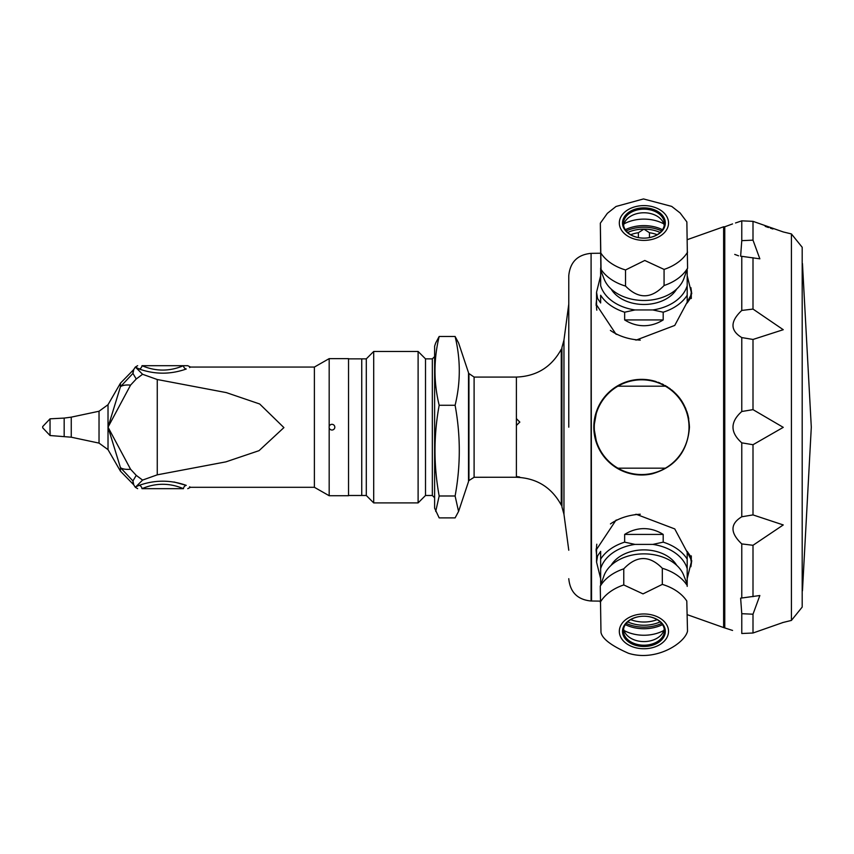 <?xml version="1.0" encoding="UTF-8"?>
<svg xmlns="http://www.w3.org/2000/svg" width="854" height="854" viewBox="0 0 854 854"><rect width="100%" height="100%" fill="white"/><g stroke="black" fill="none" stroke-linecap="round" stroke-linejoin="round"><path stroke-width="1.28" d="M640.286 340.127A47.365 33.498 180 0 1 634.629 339.572A47.365 33.498 180 0 1 617.527 334.544A47.365 33.498 180 0 1 610.375 330.381M626.195 230.911A32.74 23.154 180 0 1 643.916 227.217A32.74 23.154 180 0 1 661.647 230.911M627.679 232.48A30.061 21.254 180 0 1 643.916 229.118A30.061 21.254 180 0 1 660.163 232.48M687.192 270.195L687.192 302.967L690.256 298.473L691.292 292.239L691.292 298.494M601.163 271.497A44.184 31.235 0 0 0 600.65 273.045L600.65 285.663A44.184 31.235 0 0 0 634.992 309.949L652.851 309.949L663.195 312.201L663.195 319.93A66.986 47.365 90 0 1 624.648 319.93L663.195 319.93M634.992 309.949L624.648 312.201L624.648 319.93M624.648 312.201A47.365 33.498 0 0 1 600.65 295.238L600.65 302.967L597.586 298.473L596.551 292.239L600.65 275.714M596.807 310.173A47.365 33.498 180 0 1 596.551 306.725L596.551 292.239M687.192 275.714L691.292 292.239M630.69 234.711A27.787 19.642 180 0 1 638.376 232.726L638.376 237.593M649.467 237.593L649.467 232.726A27.787 19.642 180 0 1 657.153 234.711M600.65 273.045L600.65 267.985M663.195 312.201A47.365 33.498 0 0 0 687.192 295.238L687.192 285.663A44.184 31.235 0 0 1 652.851 309.949M649.467 232.726L643.916 229.118L638.376 232.726M625.309 229.715A32.74 23.154 180 0 1 662.533 229.715A32.751 23.154 180 0 0 625.309 229.705M600.885 270.793L600.33 223.182L601.056 269.448A47.365 33.498 0 0 0 625.534 286.069L625.534 269.96L644.781 260.47L664.07 269.405L664.07 285.514A47.365 33.498 0 0 0 687.577 268.209L683.68 279.119A41.27 29.175 0 0 1 643.916 300.48A41.27 29.175 0 0 1 604.162 279.119L600.885 270.793L601.056 269.448M600.341 223.172L607.354 213.34L616.022 206.476L643.489 198.939L671.682 206.39L680.136 212.988L686.862 221.933L687.577 268.209M664.07 285.514C651.218 299.028 638.376 299.21 625.534 286.069M623.431 223.94A20.496 14.497 0 0 0 643.916 238.127A20.496 14.497 0 0 0 664.412 223.641A20.496 14.497 0 0 0 643.916 209.145A20.496 14.497 0 0 0 623.431 223.641A20.496 14.497 0 0 0 623.431 223.94M623.591 225.445A20.496 14.497 180 0 1 627.188 218.891A20.496 14.497 180 0 1 660.654 218.891A20.496 14.497 180 0 1 664.252 225.445M622.523 223.3A21.403 15.137 0 0 0 643.916 238.127A21.403 15.137 0 0 0 665.33 222.894A21.403 15.137 0 0 0 643.628 207.864A21.403 15.137 0 0 0 622.523 223.3M623.986 223.897A32.751 23.154 180 0 1 663.857 223.897M661.647 623.441A32.74 23.154 0 0 1 626.195 623.441M660.163 621.872A30.061 21.254 0 0 1 627.679 621.872M600.65 578.649L596.551 562.113L597.586 555.879L600.65 551.385L600.65 568.689L600.65 559.114A47.365 33.498 180 0 1 624.648 542.151L624.648 534.423A66.986 47.365 -90 0 1 634.629 529.928A66.986 47.365 -90 0 1 663.195 534.423L624.648 534.423M610.45 523.929A47.365 33.498 0 0 1 617.517 519.819A47.365 33.498 0 0 1 634.629 514.781A47.365 33.498 0 0 1 640.286 514.236M596.551 562.113L596.551 547.627A47.365 33.498 0 0 1 596.797 544.212M624.648 542.151L634.992 544.404L652.851 544.404L663.195 542.151L663.195 534.423M663.195 542.151A47.365 33.498 180 0 1 687.192 559.114L687.192 568.689L687.192 551.385L690.256 555.879L691.292 562.113L687.192 578.649M657.153 619.652A27.787 19.642 0 0 1 630.69 619.652M652.851 544.404A44.184 31.235 180 0 1 687.192 568.689L687.192 586.378M600.65 584.157L600.65 568.689A44.184 31.235 180 0 1 634.992 544.404M662.533 624.637A32.74 23.154 0 0 1 625.309 624.637A32.751 23.154 0 0 0 662.533 624.648M686.787 601.002L687.513 631.181L686.787 601.002A47.365 33.498 180 0 0 662.309 584.392L662.309 568.284C649.456 555.143 636.614 555.335 623.772 568.839A47.365 33.498 180 0 0 600.266 586.154L604.162 575.233A41.27 29.175 180 0 1 643.916 553.872A41.27 29.175 180 0 1 683.68 575.233L686.958 583.56L686.787 584.905A47.365 33.498 180 0 0 662.309 568.284M687.513 631.181C684.855 643.158 656.096 661.914 628.533 653.299C611.432 645.784 602.251 638.824 600.981 632.43L600.266 586.154M662.309 584.392L643.019 593.882L623.772 584.947L623.772 568.839M623.431 631.01A20.496 14.497 180 0 0 644.129 645.208A20.496 14.497 180 0 0 664.412 630.711A20.496 14.497 180 0 0 643.916 616.225A20.496 14.497 180 0 0 623.431 630.711A20.496 14.497 180 0 0 623.431 631.01M664.252 628.907A20.496 14.497 0 0 1 660.654 635.461A20.496 14.497 0 0 1 627.188 635.461A20.496 14.497 0 0 1 623.591 628.907M622.523 631.672A21.403 15.137 180 0 0 644.215 646.499A21.403 15.137 180 0 0 665.33 631.255A21.403 15.137 180 0 0 643.916 616.225A21.403 15.137 180 0 0 622.523 631.672M663.857 630.465A32.751 23.154 0 0 1 623.986 630.465M568.775 427.181L568.775 275.661L568.775 427.181M596.135 548.898A47.824 33.818 180 0 0 596.551 552.282M617.506 519.819L615.99 520.182L596.103 550.115L596.551 554.684M690.886 566.757L691.74 560.715L674.756 528.925L636.145 514.257L634.629 514.781M596.818 443.824L593.818 427.181L596.807 410.528A47.824 47.824 0 0 0 596.807 443.824L596.829 443.866A47.824 47.824 0 0 0 652.136 473.831C675.204 467.138 687.641 451.585 689.466 427.181C688.164 403.12 675.717 387.567 652.146 380.521A47.824 47.824 0 0 1 656.139 381.61M658.156 382.293A47.824 47.824 0 0 1 660.185 383.094M661.797 383.809A47.824 47.824 0 0 1 663.409 384.599M665.138 385.528A47.824 47.824 0 0 1 666.216 386.147M666.974 386.616A47.824 47.824 0 0 1 667.924 387.225M669.034 387.983A47.824 47.824 0 0 1 670.369 388.944M671.522 389.84A47.824 47.824 0 0 1 673.379 391.399M673.87 391.847A47.824 47.824 0 0 1 674.649 392.573M675.514 393.416A47.824 47.824 0 0 1 676.379 394.313M677.115 395.103A47.824 47.824 0 0 1 677.809 395.882M678.012 396.117A47.824 47.824 0 0 1 679.09 397.43M680.243 398.935A47.824 47.824 0 0 1 681.268 400.398M682.389 402.138A47.824 47.824 0 0 1 683.424 403.91M685.196 407.422A47.824 47.824 0 0 1 685.965 409.215M686.701 411.169A47.824 47.824 0 0 1 687.908 415.065M688.036 415.567A47.824 47.824 0 0 1 688.762 418.972M596.551 299.658L596.103 304.237L615.99 334.181L617.527 334.544M596.551 302.07A47.824 33.818 0 0 0 596.135 305.497M634.629 339.572L636.145 340.095L674.756 325.427L691.74 293.637L690.886 287.606M732.572 630.444L723.626 627.573L723.626 226.78L687.427 239.611M648.015 379.784L644.065 379.422M639.902 379.389L635.718 379.72M633.892 379.987L631.448 380.457M627.231 381.578L623.292 383.019M623.046 383.126L621.306 383.894M619.31 384.887L617.559 385.859M613.994 388.164L613.087 388.816M612.179 389.509L611.517 390.032M610.845 390.598L609.564 391.708M609.478 391.794L608.08 393.118M606.671 394.569L605.998 395.295M605.24 396.171L604.397 397.185M603.949 397.75L603.49 398.348M602.881 399.17L602.348 399.928M601.462 401.241L599.807 404.006M599.262 405.02L598.302 406.974M596.829 443.866L602.71 454.947M605.08 458.011L607.696 460.861M610.695 463.637L613.812 466.07M616.994 468.152L620.207 469.924M623.868 471.579L627.573 472.881M634.97 474.536L642.528 474.995M600.266 601.12L591.544 601.013L591.085 253.35C577.528 254.673 570.098 262.114 568.775 275.661L568.775 304.131L563.96 340.073L563.96 514.279L568.775 550.232M563.96 514.279L561.943 506.881L561.943 347.471L563.96 340.073M724.768 627.573L724.768 226.78L723.626 226.78M741.774 256.328L740.631 256.189L741.774 240.657L753.004 240.155L759.846 258.826L741.774 256.328L741.774 310.45L753.004 309.073L783.257 329.708L753.004 339.454L741.774 337.576C730.074 330.487 730.074 321.446 741.774 310.45M741.774 442.842C730.074 432.391 730.074 421.94 741.774 411.511L753.004 409.642L783.257 427.352L753.004 444.72L741.774 442.842L741.774 516.777L753.004 514.909L783.257 524.943L753.004 545.29L741.774 543.913C730.074 532.885 730.074 523.844 741.774 516.777M741.774 613.695L740.631 598.163L759.846 595.526L753.004 614.207L741.774 613.695L741.774 633.508C730.074 629.569 730.074 629.569 741.774 633.508L753.004 633.006L783.246 622.417L753.004 633.006L753.004 614.207M734.739 254.407L738.539 255.816M735.507 222.979L741.774 220.844C730.074 224.783 730.074 224.783 741.774 220.844L741.774 240.657M765.195 226.353L768.515 227.538M770.351 228.157L772.902 228.989M753.004 240.155L753.004 221.346L783.246 231.946L753.004 221.346L741.774 220.844M783.257 231.946L791.412 233.921L791.412 620.431L782.499 622.609M791.412 233.921L802.194 247.276L802.194 607.077L791.412 620.431M802.194 600.618L802.194 253.745M802.461 590.787L811.3 427.181L802.461 263.576M665.383 468.173A47.365 47.365 0 0 0 665.383 386.189A47.365 47.365 0 0 0 594.277 427.181A47.365 47.365 0 0 0 665.383 468.173L617.912 468.173M665.383 386.189L617.912 386.189M596.807 410.528A47.824 47.824 0 0 1 652.136 380.521M516.392 425.484L516.392 418.684L519.808 422.057L516.392 425.484L516.392 476.553C520.801 477.034 520.801 477.269 516.392 477.247L474.098 477.279L474.098 377.073L468.771 373.433L468.526 480.919M516.392 476.553C520.801 477.034 520.801 477.269 516.392 477.247L516.617 476.553M516.617 418.823L519.808 422.164M42.7 427.181L42.7 426.552L42.7 427.181M42.7 426.552L50.034 418.823L50.034 435.529L71.256 437.205L99.032 443.109L108.02 449.642L120.446 471.173L132.968 484.026L132.968 480.973L120.446 467.629L108.02 427.181L108.02 449.642M157.264 379.518L226.321 392.605L259.68 403.985L283.912 427.598L259.05 450.656L225.894 461.865L157.264 474.835L157.264 379.518L142.586 374.287L135.914 367.604L139.17 369.003A3.416 2.765 110.9 0 0 141.999 365.693L183.429 365.693A3.416 2.765 -110.9 0 0 186.247 369.003C170.587 374.554 154.894 374.554 139.17 369.003L135.444 367.071A27.328 22.257 -150.2 0 0 133.758 369.526L132.968 373.379L132.968 370.337L120.446 383.19L120.446 386.723L132.968 373.379A27.328 0.608 57.4 0 0 136.245 378.984L130.566 385.111L108.02 427.181L120.446 386.723A27.328 10.195 23.3 0 1 130.566 385.111M120.478 467.672L132.968 480.973A27.328 0.608 122.6 0 1 136.245 475.379L142.586 480.076L135.914 486.748L139.17 485.36C154.862 479.799 170.554 479.799 186.247 485.36C192.022 487.901 192.022 487.901 186.247 485.36L174.099 481.998M141.999 488.669C155.802 482.82 169.615 482.82 183.429 488.669L141.999 488.669A3.416 2.765 69.1 0 0 139.17 485.36M136.245 475.379L130.566 469.241A27.328 10.195 156.7 0 1 120.446 467.629L120.446 471.173M130.566 469.241L108.02 427.181L108.02 404.711L120.446 383.19M141.999 365.693C155.812 371.533 169.626 371.533 183.429 365.693L187.763 365.693L183.429 365.693M137.665 365.693L135.38 367.028A27.328 27.328 0 0 0 133.758 369.526L133.288 372.024M135.914 486.748L135.444 487.292A27.328 22.257 150.2 0 1 133.758 484.837L132.968 480.973M187.763 488.669L190.495 487.303L189.588 486.791M183.429 488.669A3.416 2.765 110.9 0 1 186.247 485.36M142.586 374.287L136.245 378.984M157.264 474.835L142.586 480.076M189.588 367.572L190.495 367.06L187.763 365.693M186.247 369.003C192.022 366.462 192.022 366.462 186.247 369.003M190.495 367.06L314.389 367.06L314.389 487.303L329.174 495.726L348.539 495.726L348.539 358.637L329.174 358.637L329.174 426.605A2.85 2.85 0 0 0 331.971 430.021A2.85 2.85 0 0 0 334.811 427.374A2.85 2.85 0 0 0 332.345 424.353A2.85 2.85 0 0 0 329.174 426.605M329.174 427.747L329.174 495.726M348.539 495.491L361.744 495.491L361.744 358.861L348.539 358.861M361.744 359.32L361.744 495.042M362.203 358.861L366.302 358.861L366.302 495.491L362.203 495.491M373.7 409.664L373.7 351.464L418.108 351.464L418.108 502.899L373.7 502.899L373.7 409.664M418.108 351.464L425.505 358.861L425.505 495.491L418.108 502.899M435.711 342.902L434.622 346.18L434.622 508.183L439.169 517.887L455.107 517.887L458.566 511.45L455.107 495.993L439.169 495.993L435.711 511.45M439.169 495.993C433.608 465.75 433.608 435.519 439.169 405.276C433.608 382.346 433.608 359.406 439.169 336.476L435.721 342.913M455.107 495.993C460.68 465.75 460.68 435.519 455.107 405.276C460.68 382.346 460.68 359.406 455.107 336.476L439.169 336.476M455.107 336.476L458.566 342.913M455.107 405.276L439.169 405.276M458.577 511.45L468.526 481.592L468.526 372.76L458.577 342.902M611.133 289.015A35.526 25.118 0 0 0 643.916 304.472A35.526 25.118 0 0 0 676.71 289.015M687.192 273.045A44.184 31.235 0 0 0 686.68 271.497M601.056 253.35A47.365 33.498 0 0 0 625.534 269.96M619.331 223.353A24.595 17.39 0 0 0 656.651 237.882A24.595 17.39 0 0 0 655.787 207.757A24.595 17.39 0 0 0 619.331 223.353M664.07 269.405A47.365 33.498 0 0 0 687.577 252.101M676.71 565.337A35.526 25.118 180 0 0 643.916 549.88A35.526 25.118 180 0 0 611.133 565.337M686.68 582.866A44.184 31.235 180 0 0 687.192 581.307M600.65 581.307A44.184 31.235 180 0 0 601.163 582.866M623.772 584.947A47.365 33.498 180 0 0 600.266 602.251M619.331 631.714A24.595 17.39 180 0 0 656.651 646.243A24.595 17.39 180 0 0 655.787 616.129A24.595 17.39 180 0 0 619.331 631.714M591.085 253.35L591.085 601.013C577.528 599.689 570.098 592.249 568.775 578.692M741.774 337.576L741.774 411.511M741.774 543.913L741.774 598.035M753.004 545.29L753.004 596.668M753.004 444.72L753.004 514.909M753.004 339.454L753.004 409.642M753.004 257.695L753.004 309.073M561.943 505.6L561.943 348.763M561.847 505.568L561.27 505.098L561.27 349.265L561.847 348.784M516.392 418.684L516.392 377.073C536.611 376.294 551.567 367.017 561.27 349.265M50.034 418.823L64.167 418.086L64.167 436.277M64.167 418.086L71.256 417.147L71.256 437.205M71.256 417.147L99.032 411.244L99.032 443.109M425.505 358.861L432.337 358.861L432.337 495.491L434.622 497.775M474.098 477.279L468.942 480.567L468.942 373.796M691.292 562.113L691.292 555.869M723.626 627.573L687.577 614.784M600.405 253.232L591.544 253.35M732.572 223.919L724.768 226.78M561.27 505.098C551.577 487.335 536.611 478.059 516.392 477.279M50.034 435.529L42.7 427.801M99.032 411.244L108.02 404.711M132.968 370.337L133.758 369.526M137.665 488.669L135.38 487.324A27.328 27.328 0 0 1 133.758 484.837L132.968 484.026M190.495 487.303L314.389 487.303M314.389 367.06L329.174 358.637M366.302 495.491L373.7 502.899M366.302 358.861L373.7 351.464M425.505 495.491L432.337 495.491M432.337 358.861L434.622 356.588M516.392 377.073L474.098 377.073"/></g></svg>
